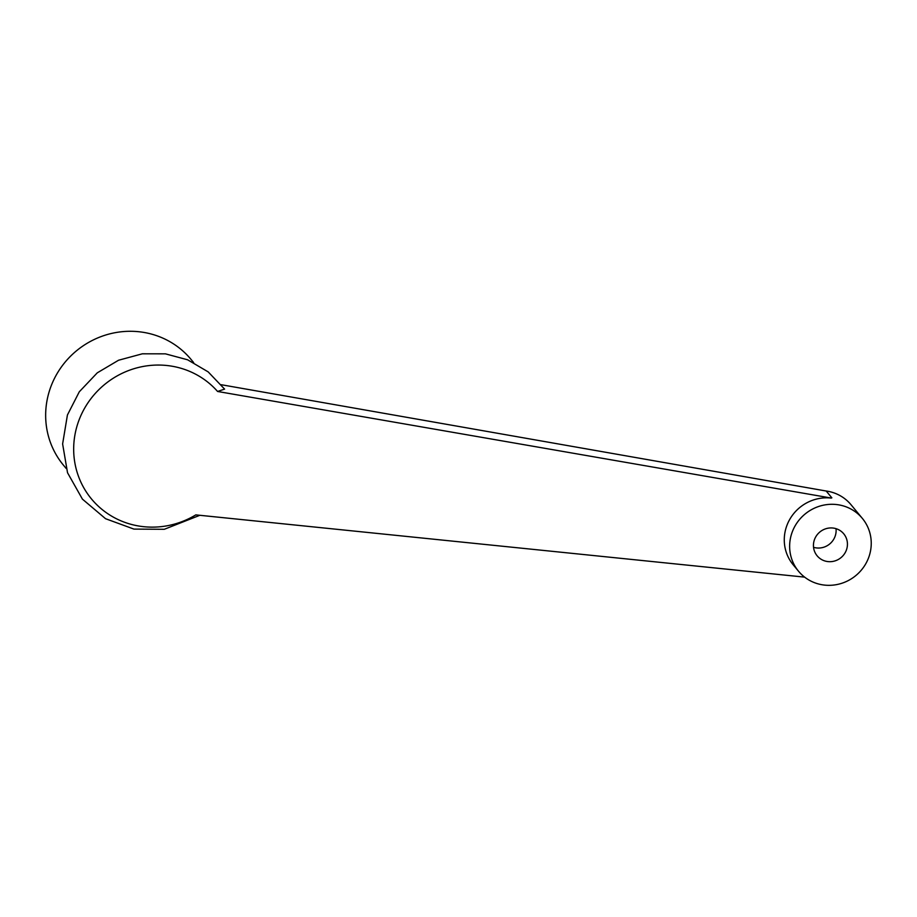 <?xml version="1.0" encoding="UTF-8"?>
<svg xmlns="http://www.w3.org/2000/svg" width="917" height="917" viewBox="0 0 917 917"><rect width="100%" height="100%" fill="white"/><g stroke="black" fill="none" stroke-linecap="round" stroke-linejoin="round"><path stroke-width="1.38" d="M798.558 571.268A41.425 39.889 140.3 0 0 823.363 584.954A41.425 39.889 140.3 0 0 865.533 564.173A41.425 39.889 140.3 0 0 862.324 518.357A41.425 39.889 140.3 0 0 804.977 514.116A41.425 39.889 140.3 0 0 798.558 571.268L793.194 564.803A41.425 39.889 -39.7 0 1 789.743 519.4A41.425 39.889 -39.7 0 1 831.215 498.091L831.845 497.828L826.194 491.019L221.226 384.716M804.61 577.125L195.814 514.884A82.851 79.768 -39.7 0 1 87.046 493.048A82.851 79.768 -39.7 0 1 106.452 383.019A82.851 79.768 -39.7 0 1 217.581 391.467L831.226 498.046M831.215 498.091L831.845 497.828M199.849 515.297L164.292 529.292L133.939 529.098L105.57 518.713L82.427 499.135L67.526 472.736L62.62 443.943L67.422 415L79.286 391.8L97.271 372.841L118.545 360.243L142.364 353.802L165.415 353.836L187.607 359.796L208.159 371.878L224.596 389.106L217.581 391.467M826.194 491.019A41.425 39.889 140.3 0 1 828.979 491.501A41.425 39.889 -39.7 0 1 850.999 504.705L862.324 518.357M66.127 468.404L63.502 465.24A82.851 79.768 -39.7 0 1 57.083 373.597A82.851 79.768 -39.7 0 1 141.424 332.046A82.851 79.768 -39.7 0 1 191.034 359.418L193.647 362.582M813.539 547.311A17.263 16.621 140.3 0 0 816.164 547.885A17.263 16.621 140.3 0 0 836.017 528.662M827.489 561.536A17.263 16.621 140.3 0 0 845.061 552.882A17.263 16.621 140.3 0 0 843.72 533.786A17.263 16.621 140.3 0 0 819.832 532.02A17.263 16.621 140.3 0 0 817.162 555.84A17.263 16.621 140.3 0 0 827.489 561.536"/></g></svg>

